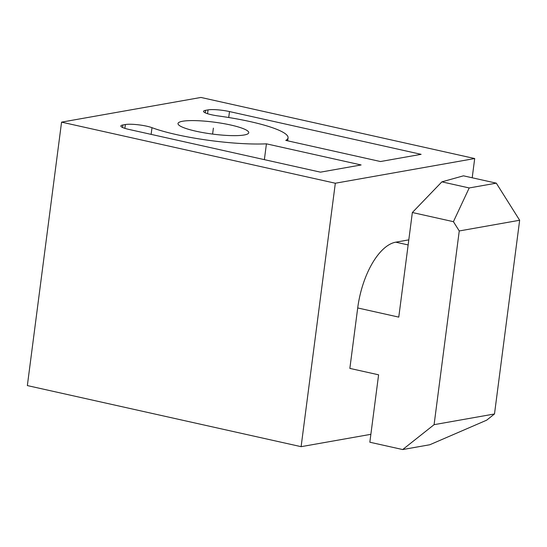<?xml version="1.0" encoding="UTF-8"?>
<svg xmlns="http://www.w3.org/2000/svg" width="547" height="547" viewBox="0 0 547 547"><rect width="100%" height="100%" fill="white"/><g stroke="black" fill="none" stroke-linecap="round" stroke-linejoin="round"><path stroke-width="0.82" d="M370.873 434.318L301.11 446.673L335.325 183.231L474.7 158.541L472.198 177.775M408.8 239.859L395.754 242.171L408.144 244.933M459.254 230.957L434.092 424.67L494.495 413.97L519.65 220.256L459.254 230.957L453.415 221.679L412.356 212.516L398.77 317.123L357.704 307.954A61.832 28.841 -77.4 0 1 395.754 242.171M357.704 307.954L349.854 368.398L378.599 374.811L369.84 442.222L402.695 449.552L434.092 424.67M301.11 446.673L27.35 385.58L61.565 122.138L200.94 97.448L474.7 158.541M335.325 183.231L61.565 122.138M230.8 125.037A35.671 6.024 7.4 0 0 178.007 123.526A35.671 6.024 7.4 0 0 195.956 131.205A35.671 6.024 7.4 0 0 248.755 132.716A35.671 6.024 7.4 0 0 230.8 125.037M287.674 140.825L288.064 137.823A75.308 12.711 7.4 0 1 285.787 140.401L380.466 161.536L421.122 154.336L229.494 111.567A15.856 2.673 -172.6 0 0 208.058 109.885L205.569 110.33L205.241 112.839M288.064 137.823A75.308 12.711 7.4 0 0 218.232 115.943A15.856 2.673 -172.6 0 1 203.532 111.342A15.856 2.673 -172.6 0 1 205.569 110.33M266.43 143.834A75.308 12.711 -172.6 0 1 151.991 127.677A15.856 2.673 -172.6 0 0 125.379 124.531L122.884 124.976A15.856 2.673 -172.6 0 0 120.853 125.988A15.856 2.673 -172.6 0 0 128.832 129.4L320.46 172.161L361.109 164.962L266.43 143.834L264.372 159.649M494.495 413.97L486.639 420.192L429.798 444.752L402.695 449.552M412.356 212.516L441.873 181.857L463.446 175.826L496.3 183.156L519.65 220.256M496.3 183.156L469.196 187.956L453.415 221.679M469.196 187.956L441.873 181.857M212.605 134.09L213.378 128.121M208.058 109.885L207.566 113.714M229.494 111.567L228.721 117.516M151.122 134.377L151.991 127.677M124.88 128.36L125.379 124.531M122.562 127.485L122.884 124.976"/></g></svg>
